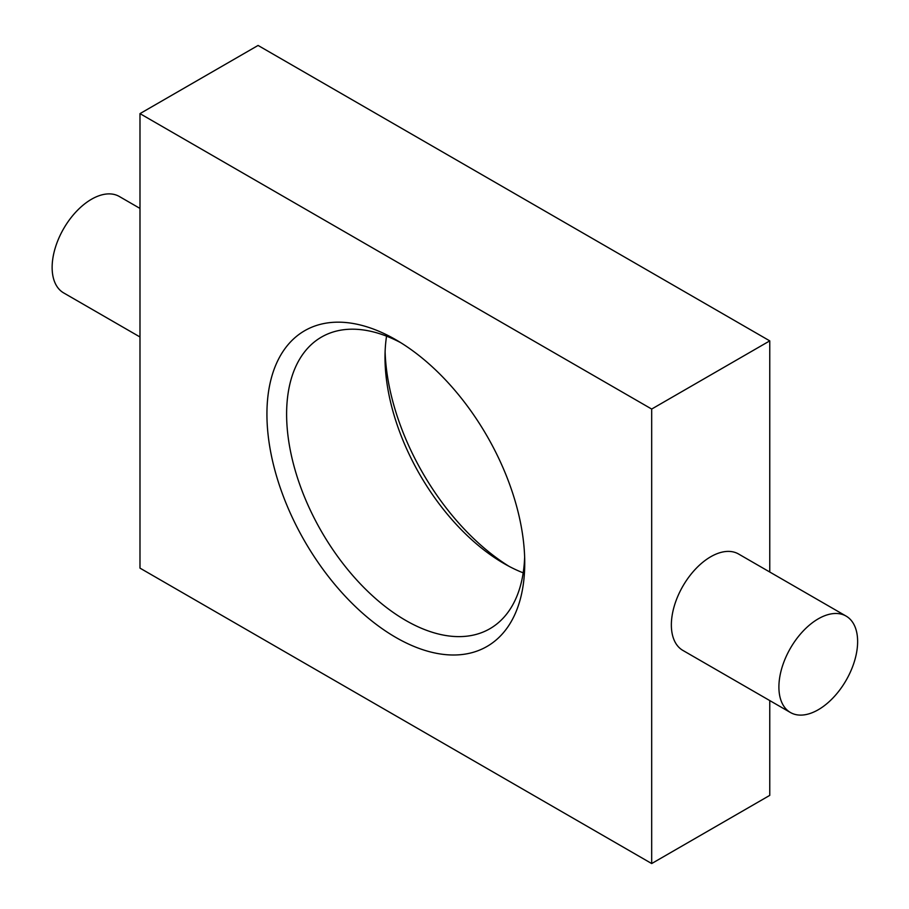 <?xml version="1.0" encoding="UTF-8"?>
<svg xmlns="http://www.w3.org/2000/svg" width="909" height="909" viewBox="0 0 909 909"><rect width="100%" height="100%" fill="white"/><g stroke="black" fill="none" stroke-linecap="round" stroke-linejoin="round"><path stroke-width="1.36" d="M790.432 712.508L682.898 650.424A55.665 32.133 -60 0 1 682.886 586.146A55.665 32.133 -60 0 1 738.551 554.001L846.097 616.086A55.665 32.133 -60 0 1 854.63 660.695A55.665 32.133 -60 0 1 818.259 709.747A55.665 32.133 -60 0 1 790.432 712.508A55.665 32.133 -60 0 1 778.899 687.022A55.665 32.133 -60 0 1 803.192 631.005A55.665 32.133 -60 0 1 846.097 616.086M651.685 863.55L651.685 409.05L139.986 113.625L139.986 568.125L651.685 863.55L769.764 795.375L769.764 700.578M769.764 572.022L769.764 340.875L258.076 45.45L139.986 113.625M651.685 409.05L769.764 340.875M395.835 637.436A182.3 105.251 -120 0 0 524.743 563.012A182.3 105.251 -120 0 0 395.835 339.739A182.3 105.251 -120 0 0 266.928 414.163A182.3 105.251 -120 0 0 395.835 637.436M385.109 351.84A182.3 105.251 -120 0 0 508.904 566.25M139.986 336.978L63.664 292.914A55.665 32.133 -60 0 1 63.664 228.636A55.665 32.133 -60 0 1 119.329 196.492L139.986 208.422M386.552 336.16A168.381 97.218 -120 0 0 385.007 357.351A168.381 97.218 -120 0 0 504.075 563.58A168.381 97.218 -120 0 0 523.198 572.84M400.858 342.75A168.381 97.218 -120 0 0 321.479 337.08A168.381 97.218 -120 0 0 295.675 472.01A168.381 97.218 -120 0 0 405.675 620.393A168.381 97.218 -120 0 0 489.871 628.733A168.381 97.218 -120 0 0 524.641 557.16"/></g></svg>
